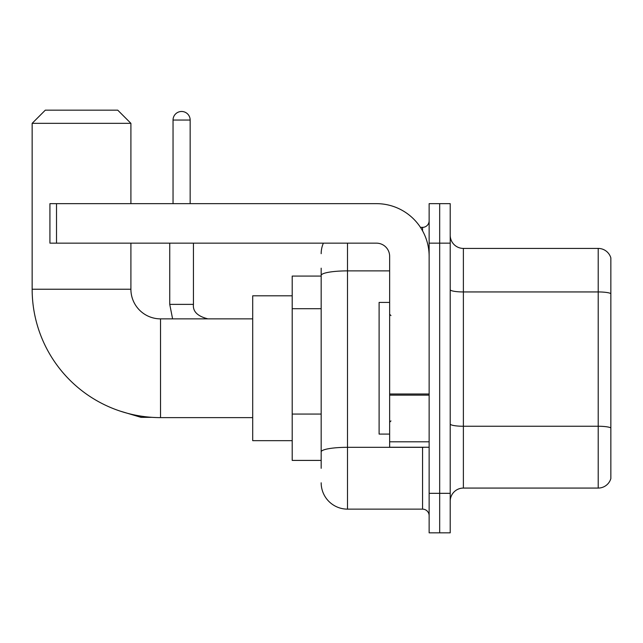 <?xml version="1.0" encoding="UTF-8"?>
<svg xmlns="http://www.w3.org/2000/svg" width="643" height="643" viewBox="0 0 643 643"><rect width="100%" height="100%" fill="white"/><g stroke="black" fill="none" stroke-linecap="round" stroke-linejoin="round"><path stroke-width="0.96" d="M321.17 300.811L321.17 268.171L321.17 276.072L292.203 276.072L292.203 460.412L321.17 460.412M321.17 468.313L321.17 268.171M429.138 493.334L429.138 532.838L439.675 532.838L439.675 493.334L439.675 532.838L450.213 532.838L450.213 493.334L439.675 493.334L439.675 243.158L439.675 493.334L429.138 493.334L429.138 243.158L439.675 243.158L439.675 203.654L439.675 243.158L450.213 243.158L450.213 493.334M450.213 243.158L450.213 203.654L429.138 203.654L429.138 243.158M347.501 243.158L347.501 509.135L422.555 509.135L422.555 447.247M420.458 227.357L422.555 227.357A6.583 6.583 0 0 0 429.138 220.774M321.17 456.466L321.17 421.953M429.138 515.718A6.583 6.583 0 0 0 422.555 509.135M321.17 253.688A26.331 26.331 0 0 1 323.373 243.158M347.501 509.135A26.331 26.331 0 0 1 321.17 482.797M450.213 501.235A13.165 13.165 0 0 1 463.378 488.069L598.207 488.069L598.207 248.423L463.378 248.423A13.165 13.165 0 0 1 450.213 235.258A13.165 13.165 0 0 0 463.378 248.423L463.378 488.069M610.85 257.899A13.165 13.165 0 0 0 598.207 248.423A13.165 13.165 0 0 1 610.85 257.899L610.85 478.585A13.165 13.165 0 0 1 598.207 488.069M450.213 289.655A13.165 2.283 0 0 0 463.378 291.946L598.207 291.946A13.165 2.283 180 0 1 610.85 293.594L610.85 427.9A13.165 2.283 180 0 0 598.207 426.253L463.378 426.253A13.165 2.283 0 0 1 450.213 423.962M252.699 417.62L160.533 417.62A128.383 128.383 0 0 1 32.15 289.237L32.15 123.335L45.315 110.162L117.733 110.162L130.907 123.335L32.15 123.335M160.533 417.62L160.533 318.864A29.626 29.626 0 0 1 130.907 289.237L130.907 243.158M130.907 203.654L130.907 123.335M292.203 295.82L252.699 295.82L252.699 440.664L292.203 440.664M173.039 203.654L173.039 120.04A8.56 8.56 0 0 1 181.599 111.48A8.56 8.56 0 0 1 190.159 120.04L190.159 203.654M429.138 447.247L389.642 447.247L389.642 393.998L429.138 393.998M429.138 256.324A52.67 52.67 0 0 0 376.476 203.654L56.512 203.654L56.512 243.158L376.476 243.158A13.165 13.165 0 0 1 389.642 256.324L389.642 393.998M56.512 243.158L49.929 243.158L49.929 203.654L56.512 203.654M389.642 302.411L379.105 302.411L379.105 434.081L389.642 434.081M321.17 308.712L292.203 308.712M321.17 414.052L292.203 414.052M424.846 447.247A6.583 1.141 0 0 1 422.555 447.319L347.501 447.319A26.331 4.573 180 0 0 321.17 451.892M321.17 275.453A26.331 4.573 180 0 1 347.501 270.88L389.642 270.88M422.555 230.821L422.555 227.357M32.15 289.237L130.907 289.237M152.311 417.355L141.042 417.355L120.056 411.078L141.042 417.355L141.042 416.134M172.597 318.864L169.744 304.38L172.597 318.864L169.744 304.38L193.422 304.38M173.039 120.04L190.159 120.04M429.138 395.148L389.642 395.148M389.642 441.805L429.138 441.805M252.699 318.864L160.533 318.864M207.93 318.864C197.481 316.235 192.651 311.405 193.447 304.38C192.651 311.405 197.481 316.235 207.93 318.864C197.481 316.235 192.651 311.405 193.447 304.38L193.447 243.158M169.744 304.38L169.744 243.158M390.96 315.576L389.642 314.258M390.96 420.916L389.642 422.226"/></g></svg>

